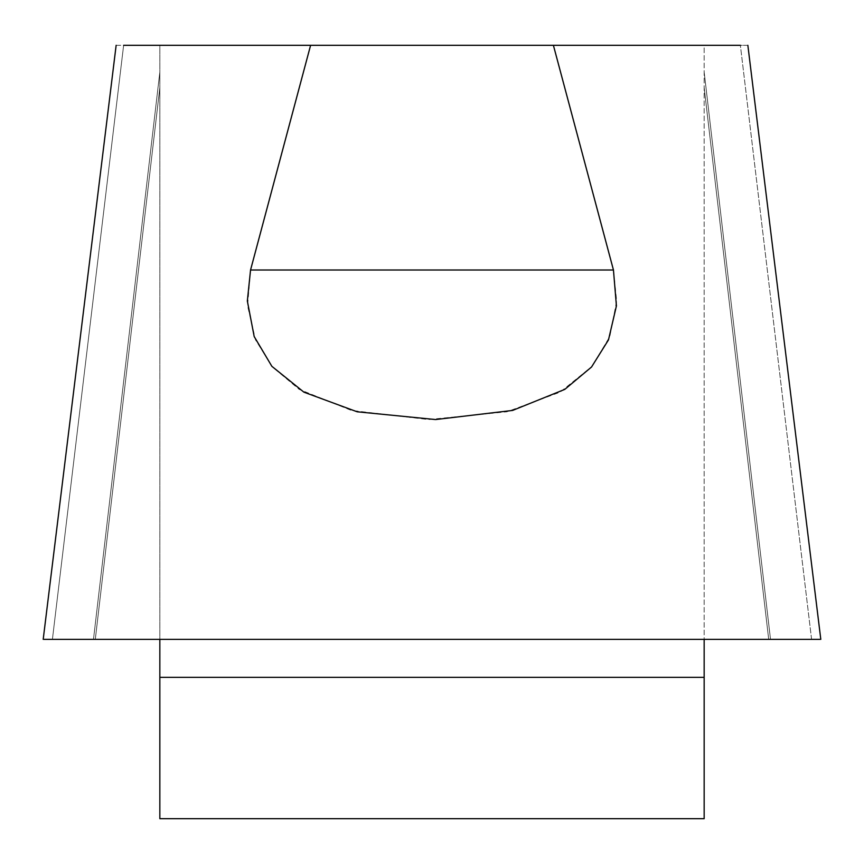 <?xml version="1.0" encoding="UTF-8"?>
<svg xmlns="http://www.w3.org/2000/svg" width="864" height="864" viewBox="0 0 864 864"><rect width="100%" height="100%" fill="white"/><g stroke="black" fill="none" stroke-linecap="round" stroke-linejoin="round"><path stroke-width="0.65" stroke-dasharray="4.32 3.24" d="M747.544 45.317L116.381 45.317M704.16 45.317L740.372 45.317L704.16 45.317L704.16 818.683L159.84 818.683L159.84 45.317L123.628 45.317L159.84 45.317L159.84 639.36L704.16 639.36L704.16 45.317M747.857 45.317L820.8 639.36L43.2 639.36L820.8 639.36L770.515 639.36L819.914 639.36L811.588 639.36L740.372 45.317L747.619 45.317M116.456 45.317L123.628 45.317L52.412 639.36L123.628 45.317M250.549 270L247.579 305.899L255.517 339.887L272.473 367.016L299.192 389.372L351.389 410.422L428.436 419.548L506.844 411.793L560.066 392.18L592.132 366.325L609.811 336.56L616.658 300.996L613.451 270L250.549 270L310.597 45.317M44.086 639.36L819.958 639.36M553.403 45.317L613.451 270M704.16 639.36L159.84 639.36M770.515 639.36L704.16 72.025L770.515 639.36M768.701 639.36L704.16 87.534L768.701 639.36M93.485 639.36L159.84 72.025L93.485 639.36M95.299 639.36L159.84 87.534L95.299 639.36M811.588 639.36L740.372 45.317M159.84 677.322L704.16 677.322M116.143 45.317L43.2 639.36"/><path stroke-width="1.3" d="M123.628 45.317L740.372 45.317M613.451 270L616.421 305.899L608.483 339.887L591.527 367.016L564.808 389.372L512.611 410.422L435.564 419.548L357.156 411.793L303.934 392.18L271.868 366.325L254.189 336.56L247.342 300.996L250.549 270L613.451 270L553.403 45.317M819.914 639.36L44.042 639.36M310.597 45.317L250.549 270M159.84 639.36L159.84 818.683L704.16 818.683L704.16 639.36M811.588 639.36L770.656 639.36M704.16 677.322L159.84 677.322M747.857 45.317L820.8 639.36M43.2 639.36L116.143 45.317"/></g></svg>

